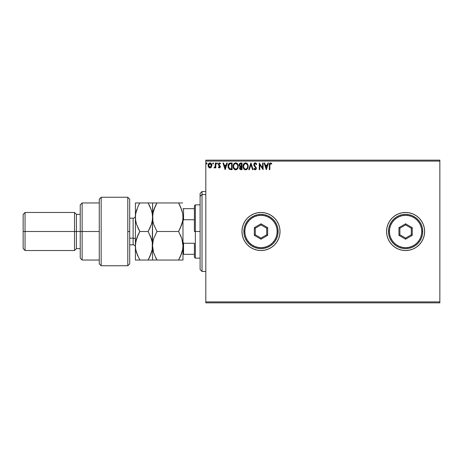 <?xml version="1.0" encoding="UTF-8"?>
<svg xmlns="http://www.w3.org/2000/svg" width="463" height="463" viewBox="0 0 463 463"><rect width="100%" height="100%" fill="white"/><g stroke="black" fill="none" stroke-linecap="round" stroke-linejoin="round"><path stroke-width="0.69" d="M386.576 231.517A19.029 19.029 0 0 0 395.02 247.311M395.043 247.329A19.029 19.029 0 0 0 398.307 249.077M398.33 249.082A19.029 19.029 0 0 0 405.594 250.529L409.315 250.159L412.88 249.077L416.173 247.323L419.056 244.956L421.423 242.074L423.182 238.781L424.264 235.21L424.629 231.5A19.029 19.029 0 0 1 405.6 250.529A19.029 19.029 0 0 1 386.576 231.5L386.941 235.21L388.023 238.781L389.782 242.074L392.144 244.956L395.032 247.323L398.319 249.077L401.89 250.159L405.6 250.529M405.611 250.529A19.029 19.029 0 0 0 424.629 231.5L424.264 227.79L423.182 224.219L421.423 220.926L419.056 218.044L416.173 215.677L412.88 213.923L409.315 212.841L405.6 212.471L401.89 212.841L398.319 213.923L395.032 215.677L392.144 218.044L389.782 220.926L388.023 224.219L386.941 227.79L386.576 231.5A19.029 19.029 0 0 1 405.6 212.471A19.029 19.029 0 0 1 424.629 231.5A19.029 19.029 0 0 0 405.611 212.471M264.714 250.159A19.029 19.029 0 0 0 280.022 231.5A19.029 19.029 0 0 1 260.993 250.529A19.029 19.029 0 0 1 241.964 231.5A19.029 19.029 0 0 0 250.414 247.311M250.431 247.329A19.029 19.029 0 0 0 264.691 250.165L268.274 249.077L271.561 247.323L274.449 244.956L276.81 242.074L278.57 238.781L279.652 235.21L280.022 231.5L279.652 227.79L278.57 224.219L276.81 220.926L274.449 218.044L271.561 215.677L268.274 213.923L264.703 212.841L260.993 212.471L257.278 212.841L253.712 213.923L250.419 215.677L247.537 218.044L245.17 220.926L243.411 224.219L242.328 227.79L241.964 231.5L242.328 235.21L243.411 238.781L245.17 242.074L247.537 244.956L250.419 247.323L253.712 249.077L257.278 250.159L260.993 250.529L264.703 250.159M205.815 302.854L439.85 302.854L205.815 302.854L205.815 161.101L439.85 161.101L439.85 301.899L205.815 301.899L205.815 302.854M439.85 160.146L205.815 160.146L205.815 301.899L439.85 301.899L439.85 302.854L439.85 161.101L205.815 161.101L205.815 160.146L439.85 160.146L439.85 161.101L439.85 160.146M211.377 167.149L211.851 164.99L210.821 163.15L209.172 163.15L208.228 164.562L208.391 166.755L209.583 167.901L211.116 167.473L211.875 165.424C211.886 164.041 211.261 163.202 209.994 162.918C208.732 163.208 208.107 164.041 208.119 165.424L208.616 167.149L209.994 167.953L211.377 167.149L211.875 165.424M215.289 162.999L215.804 162.999L215.289 162.999L215.173 166.472L214.01 167.785L214.705 167.878L215.289 167.149L215.289 167.866L215.804 167.866L215.804 162.999L215.804 167.866L215.804 162.999L215.289 162.999L215.208 166.31L214.01 167.785L214.398 167.953L215.289 167.149L215.289 167.866L215.804 167.866L215.289 167.866M219.352 167.953L220.099 167.525L220.319 166.483L218.999 164.759L218.912 164.024L219.364 163.532L220.203 164.024L220.498 163.578L219.445 162.918L218.756 163.225L218.368 164.197L218.53 165.077L219.809 166.587L219.537 167.293L218.663 166.842L218.362 167.259L219.051 167.89L220.33 166.674L218.877 164.296L219.503 163.514L220.203 164.024L220.498 163.578L219.445 162.918L218.362 164.324L219.694 166.258L219.323 167.357L218.663 166.842L218.362 167.259L219.352 167.953M230.562 162.999L229.162 163.352L228.433 164.255L228.155 167.531L229.515 169.423L232.108 169.661L232.108 162.999L230.562 162.999C228.786 163.242 227.935 164.324 228.01 166.246L229.515 169.423L232.108 169.661L232.108 162.999L232.108 169.661L231.101 169.661M240.685 162.999L242.016 162.999L240.343 163.034L239.325 163.89L239.221 165.592L240.164 166.593L239.556 168.329L240.285 169.522L242.016 169.661L242.016 162.999L242.016 169.661L242.016 162.999L240.685 162.999L239.111 164.892L240.164 166.593L239.539 168.011C239.545 169.059 240.06 169.608 241.073 169.661L242.016 169.661L241.073 169.661M249.314 169.661L248.758 169.661L250.894 162.999L248.758 169.661L249.314 169.661L250.934 164.608L252.555 169.661L253.111 169.661L250.981 162.999L253.111 169.661L250.981 162.999L248.758 169.661L249.314 169.661L250.934 164.608L252.555 169.661L253.111 169.661L252.555 169.661M262.59 162.999L262.59 167.953L259.263 162.999L259.263 169.661L259.772 169.661L259.772 164.695L263.1 169.661L263.1 162.999L262.59 162.999L263.1 162.999L262.59 162.999L262.59 167.953L259.263 162.999L259.263 169.661L259.772 169.661L259.772 164.695L263.1 169.661L263.1 162.999L262.996 169.661M269.871 164.458L269.848 165.233L270.218 163.636L271.549 164.11L271.81 163.601L270.554 162.831L269.466 163.688L269.333 169.661L269.848 169.661L269.848 165.233L270.56 163.514L271.549 164.11L271.81 163.601L270.554 162.831C269.535 163.179 269.13 163.954 269.333 165.164L269.333 169.661L269.848 169.661L269.848 164.973M267.927 162.999L268.482 162.999L266.347 169.661L268.482 162.999L267.927 162.999L267.238 165.135L265.368 165.135L264.686 162.999L264.13 162.999L266.26 169.661L268.482 162.999L267.927 162.999L267.238 165.135L265.368 165.135L264.686 162.999L264.13 162.999L266.26 169.661L264.13 162.999L264.686 162.999M255.2 162.831L254.152 163.439L253.793 164.631L254.123 165.818L255.767 167.849L255.46 169.076L254.864 169.064L254.28 168.295L253.88 168.706L255.165 169.834L256.074 169.313L256.34 168.011L254.476 165.297L254.366 164.243L255.24 163.514L256.282 164.625L256.699 164.284L255.97 163.121L255.2 162.831L253.793 164.631L255.848 168.306L255.177 169.151L254.28 168.295L253.88 168.706L255.165 169.834L256.357 168.277L254.309 164.643L255.24 163.514L256.282 164.625L256.699 164.284L255.044 162.843M248.162 166.304L247.178 163.555L245.292 162.849L243.648 164.047L243.069 166.935L244.024 169.111L245.928 169.811L247.566 168.596L248.162 166.304C248.185 164.406 247.329 163.248 245.593 162.831C243.856 163.265 243.006 164.434 243.04 166.333C243.006 168.254 243.868 169.423 245.633 169.834C247.358 169.377 248.197 168.202 248.162 166.304M238.26 166.304L237.27 163.555L235.389 162.849L233.746 164.047L233.167 166.935L234.122 169.111L236.026 169.811L237.658 168.596L238.26 166.304C238.283 164.406 237.426 163.248 235.69 162.831C233.954 163.265 233.103 164.434 233.132 166.333C233.103 168.254 233.965 169.423 235.731 169.834C237.45 169.377 238.295 168.202 238.26 166.304M226.772 162.999L227.327 162.999L225.192 169.661L227.327 162.999L226.772 162.999L226.089 165.135L224.214 165.135L223.531 162.999L222.975 162.999L225.111 169.661L227.327 162.999L226.772 162.999L226.089 165.135L224.214 165.135L223.531 162.999L222.975 162.999L225.111 169.661L222.975 162.999L223.531 162.999M217.425 163.474L217.182 162.97L216.678 163.103L216.811 163.971L217.425 163.474L216.997 164.024L217.425 163.474L216.997 164.024L216.568 163.474L216.997 164.024L216.568 163.474L216.997 162.918L216.568 163.474L216.997 162.918L217.425 163.474L216.997 164.024L216.568 163.474L216.997 162.918L217.425 163.474L217.049 164.024M213.495 163.474L213.119 162.918L212.667 163.665L213.391 163.838L213.495 163.474L213.073 164.024L213.495 163.474L213.073 164.024L212.644 163.468L213.073 162.918L212.644 163.474L213.073 162.918L213.495 163.474L213.073 164.024L212.644 163.474L213.073 162.918L213.495 163.474M206.238 163.474L206.666 162.918L207.094 163.474L206.99 163.103L206.266 163.277L206.573 164.012L207.094 163.474L206.666 164.024L207.094 163.474L206.666 164.024L206.238 163.474L206.666 164.024L206.238 163.474L206.666 162.918L206.238 163.474L206.666 162.918L207.094 163.474L206.718 164.024M250.414 215.689A19.029 19.029 0 0 0 241.964 231.5A19.029 19.029 0 0 1 260.993 212.471A19.029 19.029 0 0 1 280.022 231.5A19.029 19.029 0 0 0 264.714 212.841M264.691 212.835A19.029 19.029 0 0 0 250.431 215.671M245.17 242.074L247.537 244.956M278.57 238.781L279.652 235.21M405.594 212.471A19.029 19.029 0 0 0 398.33 213.918M398.307 213.923A19.029 19.029 0 0 0 395.043 215.671M395.02 215.689A19.029 19.029 0 0 0 386.941 227.779M386.935 227.796A19.029 19.029 0 0 0 386.576 231.483M269.848 169.661L269.333 169.661M269.339 164.845L269.35 164.533L269.339 164.845M269.35 164.492L269.379 164.168M271.81 163.601L271.549 164.11L270.433 163.532M271.549 164.11L270.647 163.52M266.306 168.057L265.588 165.818L267.018 165.818L266.306 168.057L265.588 165.818L267.018 165.818L266.306 168.057M259.772 169.661L259.263 169.661L259.378 162.999M256.282 163.468L256.589 164.018M256.699 164.284L256.282 164.625L256.114 164.261M255.437 163.543L255.067 163.532M254.32 164.44L254.592 165.494M254.309 164.643L254.407 165.141M256.352 168.416L256.155 167.386M256.34 168.549L256.074 169.308M254.939 169.805L254.644 169.678M254.32 169.394L254.106 169.099M253.99 168.902L254.361 168.439M255.808 168.596L255.385 167.27M255.848 168.306L254.905 166.778M255.767 167.849L255.605 167.542M254.691 166.553L254.297 166.078M253.984 165.54L253.88 165.233M253.996 163.711L254.349 163.202M254.598 162.999L254.887 162.872M254.766 163.671L255.24 163.514M248.151 166.599L248.127 166.894M247.566 168.596L247.931 167.791M246.605 169.568L246.223 169.736M245.031 169.747L244.701 169.62M244.018 169.105L243.654 168.63M243.162 167.467L243.075 166.946M243.075 165.725L243.121 165.418M243.266 164.851L243.822 163.798M244.001 163.578L244.29 163.3M246.785 163.208L247.369 163.78M247.612 164.145L247.821 164.55M247.879 164.695L248.018 165.117M245.488 163.52L245.61 163.514C246.993 163.861 247.676 164.787 247.647 166.304L247.624 165.835L247.647 166.304C247.682 167.832 246.999 168.781 245.61 169.151C244.215 168.798 243.526 167.861 243.55 166.333L243.55 166.333C243.521 164.799 244.204 163.856 245.61 163.514L247.19 164.533M247.161 164.481L247.572 165.511M247.387 167.722L246.976 168.422M244.707 168.862L243.665 167.288M245.367 169.128L244.915 168.983M244.429 164L243.932 164.666M243.665 165.372L243.55 166.333L244.528 163.914M246.333 163.688L245.61 163.514M246.304 168.978L245.847 169.128M247.271 167.982L246.513 168.85M247.624 166.79L247.537 167.265M240.262 169.51L239.741 168.943M239.678 168.792L239.562 168.341M239.927 166.472L239.174 165.418M239.203 164.203L239.325 163.896M239.834 165.632L239.712 164.394L239.626 164.892L240.916 163.682L241.501 163.682L241.501 166.159L240.43 166.084L241.24 166.159L240.43 166.084L239.649 165.193M240.876 168.978L240.048 168L240.094 168.382L241.24 166.842L240.766 166.888L241.501 166.842L241.501 168.978L240.534 168.902M240.216 163.792L240.529 163.711M240.274 168.717L240.094 168.382M241.24 166.842L241.501 168.978L240.968 168.978M238.248 166.611L238.179 167.195M237.664 168.596L238.028 167.785M236.321 169.736L236.848 169.475M235.129 169.747L234.793 169.62M234.116 169.111L233.751 168.636M233.259 167.461L233.167 166.946M233.167 165.731L233.213 165.418M235.835 162.837L236.819 163.167M236.882 163.208L237.27 163.555M237.71 164.145L237.918 164.55M237.976 164.695L238.115 165.117M234.104 163.566L233.746 164.047L234.104 163.566M233.757 165.372L233.647 166.333C233.612 164.799 234.301 163.856 235.708 163.514L235.708 163.514C237.091 163.861 237.768 164.787 237.745 166.304C237.774 167.832 237.097 168.781 235.708 169.151L234.133 168.173L235.708 169.151C234.307 168.798 233.624 167.861 233.647 166.333L233.908 164.915L234.625 163.914M235.823 163.52L237.287 164.533M234.521 164L234.023 164.666M237.745 166.304L237.722 165.835L237.745 166.304M237.669 165.511L237.722 165.829M236.402 168.978L235.945 169.128M237.484 167.722L236.61 168.85M237.716 166.79L237.635 167.265M228.155 167.519L228.085 167.184M228.01 166.246L228.039 165.661M228.433 164.261L228.739 163.757M229.978 163.045L230.267 163.011M229.619 168.711L228.525 166.246L229.677 163.856L231.598 163.682L231.598 168.978L229.388 168.555M228.693 165.059L228.612 165.355M229 164.434L229.416 164M230.887 168.972L230.516 168.949M228.595 165.447L228.537 166.622L228.832 164.718M228.583 166.998L228.537 166.622M228.78 167.699L228.664 167.363M228.959 168.052L228.786 167.722M229.063 168.208L229.463 168.607M225.151 168.057L224.433 165.818L225.869 165.818L225.151 168.057L224.433 165.818L225.869 165.818L225.151 168.057M218.362 167.259L218.663 166.842L219.433 167.34M218.663 166.842L219.323 167.357L219.815 166.703L219.641 166.182M219.213 167.34L219.815 166.703L218.993 165.609M219.323 167.357L219.694 166.258L218.53 165.071M219.786 166.911L219.178 165.76L219.694 166.258M218.53 165.077L218.362 164.324M218.386 164.018L218.461 163.728M219.699 162.947L220.052 163.103M220.498 163.578L220.203 164.024L219.913 163.682M218.912 164.041L219.503 163.514L220.203 164.024L219.126 163.671M219.138 164.932L220.33 166.68L220.238 166.107M218.999 164.759L219.543 165.262M214.809 167.809L214.01 167.785L214.647 167.317M214.398 167.953L214.01 167.785M215.173 166.472L215.237 166.101M215.289 164.973L215.289 164.637M213.119 164.024L212.65 163.566M210.902 167.652L210.601 167.832M209.577 167.895L209.241 167.756M208.391 166.749L208.246 166.356M208.234 166.315L208.147 165.876M208.304 164.319L208.576 163.775M210.104 162.918L209.241 163.109M210.219 162.93L210.729 163.092M210.983 163.265L211.406 163.752M211.417 163.775L211.608 164.122M211.701 164.348L211.869 165.204M209.172 163.15L208.576 163.769M211.365 165.418L211.284 164.776L211.365 165.418L209.999 167.357L208.628 165.418L209.999 163.514L211.359 165.58M209.675 167.305L208.935 166.634M209.039 164.041L209.386 163.705M208.709 164.776L208.952 164.174M210.318 163.561L210.902 163.971M206.666 162.918L207.094 163.474L206.666 164.024M240.916 163.682L241.501 163.682L241.24 166.159M237.478 164.903L237.635 165.355M234.133 168.173L233.763 167.288M231.049 163.682L231.598 163.682L231.598 168.978L231.263 168.978M211.041 164.174L211.284 164.776M208.703 166.067L208.651 165.742M202.007 194.57L202.007 191.543L202.007 194.57L205.815 194.57L202.007 194.57L202.007 271.457L202.007 194.57L200.103 196.329L202.007 194.57M200.103 193.447L200.103 196.329L200.103 193.447L202.007 191.543L205.815 191.543M200.103 269.553L200.103 196.329L200.103 269.553L202.007 271.457L205.815 271.457M194.396 208.668L194.396 231.5L195.345 231.5L195.345 204.86L195.345 231.5L200.103 231.5L195.345 231.5L195.345 258.14L195.345 231.5L194.396 231.5L194.396 205.815L194.396 208.668L182.978 208.668L183.551 208.668L183.551 219.734L194.396 219.734L183.551 219.734L183.551 208.668L194.396 208.668M194.396 243.266L194.396 257.185L194.396 243.266L183.551 243.266L182.978 241.964L183.551 243.266L183.551 254.332L194.396 254.332L183.551 254.332L183.551 243.266L194.396 243.266M182.978 221.036L183.551 219.734L182.978 221.036M182.978 254.332L183.551 254.332L182.978 254.332M127.8 231.5L127.8 265.75L127.8 197.25L127.8 231.5L129.704 231.5L127.8 231.5M129.704 263.777L129.704 199.154L127.8 197.25L101.16 197.25L99.261 199.154L99.261 263.846L101.16 265.75L101.16 197.25L101.16 265.75L127.8 265.75L129.704 263.846L129.704 199.223M99.261 263.788L99.261 231.5L80.232 231.5L80.232 258.14L80.232 231.5L76.424 231.5L76.424 214.375L76.424 231.5L74.526 231.5L74.526 250.529L74.526 231.5L25.054 231.5L25.054 212.471L25.054 231.5L23.15 231.5L23.15 248.625L23.15 214.375L23.15 231.5L74.526 231.5L74.526 212.471L74.526 231.5L80.232 231.5L80.232 204.86L80.232 231.5L82.136 231.5L82.136 202.956L82.136 231.5L99.261 231.5L99.261 199.212M82.136 231.5L82.136 260.044L82.136 231.5M76.424 231.5L76.424 248.625L76.424 231.5M25.054 231.5L25.054 250.529L25.054 231.5M133.13 244.748L133.13 238.161A2.286 1.14 180 0 1 135.41 239.302A2.286 1.14 0 0 0 133.13 238.161L133.13 218.183L129.704 218.183M129.704 238.161L133.13 238.161L129.704 238.161M180.645 207.036L182.654 213.478L182.978 217.228L182.665 220.92L181.751 224.555L178.568 231.5L156.951 231.5L153.78 224.601L152.865 220.978L152.535 217.228L152.854 213.536L153.762 209.901L156.951 202.956L178.568 202.956L181.739 209.855L182.654 213.478L182.978 217.228L182.659 213.501L181.739 209.872M179.494 202.956L152.854 202.956M155.169 206.365L156.951 202.956L153.768 209.889L152.854 213.524L155.169 206.365L153.768 209.889M153.253 240.199L152.865 242.022L153.768 238.428L156.951 231.5L153.774 238.416L156.951 231.5L153.78 224.601L152.865 220.978L152.535 202.956L152.535 217.228L152.859 220.955L153.774 224.584L153.236 222.738M153.577 252.509L152.535 245.772L152.859 242.045L153.768 238.428L156.951 231.5L178.568 231.5L181.751 224.567L182.659 220.938L182.179 223.137M179.754 229.307L178.568 231.5L181.751 238.433L182.659 242.051L182.978 245.772L182.659 242.062L182.978 245.772L182.659 249.499L180.344 256.641L181.739 253.145L178.568 260.044L180.339 256.641L178.568 260.044L182.978 260.044L182.665 260.044L182.978 260.044L182.978 245.772L182.659 249.499L181.745 253.116M153.201 240.413L152.535 245.772L152.854 249.464L152.535 245.772L152.535 260.044L178.568 260.044L156.951 260.044L153.768 253.111L152.859 249.493L152.535 245.772L152.859 242.045M156.048 260.044L152.535 260.044L156.951 260.044L153.762 253.099M152.865 260.044L151.297 260.044L152.535 260.044L152.535 217.228L152.859 220.967M155.649 257.631L156.951 260.044M153.363 211.232L152.535 217.228L152.211 249.499L149.896 256.641L151.297 253.134L148.119 260.044L149.202 258.059M154.972 202.956L156.951 202.956L155.742 205.19M155.174 202.956L153.78 202.956M181.739 253.145L178.568 260.044L181.745 260.044M181.89 238.867L182.978 245.772L182.978 260.044L182.665 260.044M181.751 224.567L180.344 228.091L182.665 220.92L182.978 217.228L182.654 213.489M182.654 202.956L178.568 202.956L180.339 206.359M182.295 211.782L181.745 209.884M182.978 217.228L182.978 245.772L182.978 217.228M180.344 234.903L181.751 238.433M149.051 202.956L152.535 202.956L148.119 202.956L151.291 209.855L152.211 213.478L152.535 217.228L152.217 220.92L151.308 224.555L148.119 231.5L151.303 238.433L152.217 242.056L152.535 245.772L152.217 242.068L150.307 235.806M149.971 206.515L148.119 202.956L135.41 202.956L135.41 217.228L135.41 202.956L136.649 202.956L135.74 202.956M151.823 211.66L151.297 209.866L152.211 213.478L152.535 217.228L152.211 213.489L152.535 217.228L152.217 220.92L151.308 224.555L151.887 222.541M151.297 202.956L148.119 202.956L149.896 206.359L148.119 202.956L139.826 202.956L138.049 206.353L139.826 202.956L138.049 206.353L139.826 202.956L136.654 202.956M151.453 238.891L148.119 231.5L149.896 228.103M151.87 251.137L149.896 256.641L148.119 260.044L152.217 260.044M150.105 260.044L151.291 260.044M138.923 260.044L135.41 260.044L135.41 217.228L135.41 260.044L139.826 260.044L136.643 253.111L135.734 249.488L135.41 245.772L135.734 242.039L136.649 238.422L139.826 231.5L136.654 224.601L135.74 220.978L135.41 217.228L135.728 213.536L138.049 206.365L135.728 213.524L135.41 217.228L135.734 220.973L135.41 217.228L135.734 220.961L136.654 224.601L138.836 229.7M136.151 211.562L136.886 209.183M136.093 240.349L135.41 245.772L135.728 249.476L135.41 245.772L135.734 242.033L138.049 234.897L136.649 238.41L139.826 231.5L138.049 234.897L139.826 231.5L138.049 228.103L139.826 231.5L148.119 231.5L139.826 231.5M136.359 223.646L136.122 222.772M137.627 255.703L135.734 249.488L135.41 245.772M136.492 252.636L139.826 260.044L148.119 260.044L149.896 256.641M152.211 249.522L152.535 245.772M151.592 210.815L149.954 206.481M152.211 202.956L151.308 202.956M151.308 224.555L149.902 228.091M149.896 260.044L135.74 260.044M135.41 247.103C135.277 245.72 134.513 244.956 133.13 244.817L133.13 218.252M243.868 231.5L244.817 231.5A16.176 16.176 0 0 1 260.993 215.324A16.176 16.176 0 0 1 277.163 231.5L278.118 231.5A17.125 17.125 0 0 0 260.993 214.375A17.125 17.125 0 0 0 243.868 231.5A17.125 17.125 0 0 1 260.993 214.375A17.125 17.125 0 0 1 278.118 231.5A17.125 17.125 0 0 1 260.993 248.625A17.125 17.125 0 0 1 243.868 231.5L244.198 234.839L245.17 238.051L246.756 241.015L248.886 243.607L251.478 245.737L254.442 247.323L257.654 248.295L260.993 248.625L264.332 248.295L267.545 247.323L270.508 245.737L273.101 243.607L275.23 241.015L276.816 238.051L277.788 234.839L278.118 231.5L277.788 228.161L276.816 224.949L275.23 221.985L273.101 219.393L270.508 217.263L267.545 215.677L264.332 214.705L260.993 214.375L257.654 214.705L254.442 215.677L251.478 217.263L248.886 219.393L246.756 221.985L245.17 224.949L244.198 228.161L243.868 231.5A17.125 17.125 0 0 0 260.993 248.625A17.125 17.125 0 0 0 278.118 231.5L277.163 231.5L276.857 228.346L275.936 225.313L274.437 222.512L272.429 220.064L269.975 218.05L267.18 216.557L264.147 215.636L260.993 215.324L257.839 215.636L254.8 216.557L252.005 218.05L249.557 220.064L247.543 222.512L246.05 225.313L245.13 228.346L244.817 231.5L245.13 234.654L246.05 237.687L247.543 240.488L249.557 242.936L252.005 244.95L254.8 246.443L257.839 247.364L260.993 247.676L264.147 247.364L267.18 246.443L269.975 244.95L272.429 242.936L274.437 240.488L275.936 237.687L276.857 234.654L277.163 231.5A16.176 16.176 0 0 1 260.993 247.676A16.176 16.176 0 0 1 244.817 231.5L243.868 231.5M254.332 235.343L254.332 227.657L260.993 223.808L267.655 227.657L267.655 235.343L260.993 239.192L254.332 235.343L260.993 239.192L267.655 235.343L266.7 234.793L260.993 238.092L255.287 234.793L255.287 228.207L260.993 224.908L266.7 228.207L266.7 234.793L260.993 238.092L260.993 239.192L260.993 238.092L255.287 234.793L254.332 235.343L255.287 234.793L255.287 228.207L254.332 227.657L254.332 235.343M266.7 234.793L267.655 235.343L267.655 227.657L266.7 228.207L266.7 234.793M266.7 228.207L267.655 227.657L260.993 223.808L260.993 224.908L266.7 228.207M260.993 224.908L260.993 223.808L254.332 227.657L255.287 228.207L260.993 224.908M388.474 231.5L389.429 231.5A16.176 16.176 0 0 1 405.6 215.324A16.176 16.176 0 0 1 421.776 231.5L422.725 231.5A17.125 17.125 0 0 0 405.6 214.375A17.125 17.125 0 0 0 388.474 231.5A17.125 17.125 0 0 1 405.6 214.375A17.125 17.125 0 0 1 422.725 231.5A17.125 17.125 0 0 1 405.6 248.625A17.125 17.125 0 0 1 388.474 231.5L388.804 234.839L389.782 238.051L391.362 241.015L393.492 243.607L396.085 245.737L399.048 247.323L402.26 248.295L405.6 248.625L408.939 248.295L412.157 247.323L415.114 245.737L417.707 243.607L419.837 241.015L421.423 238.051L422.395 234.839L422.725 231.5L422.395 228.161L421.423 224.949L419.837 221.985L417.707 219.393L415.114 217.263L412.157 215.677L408.939 214.705L405.6 214.375L402.26 214.705L399.048 215.677L396.085 217.263L393.492 219.393L391.362 221.985L389.782 224.949L388.804 228.161L388.474 231.5A17.125 17.125 0 0 0 405.6 248.625A17.125 17.125 0 0 0 422.725 231.5L421.776 231.5L421.463 228.346L420.543 225.313L419.05 222.512L417.036 220.064L414.588 218.05L411.792 216.557L408.754 215.636L405.6 215.324L402.445 215.636L399.413 216.557L396.617 218.05L394.163 220.064L392.155 222.512L390.656 225.313L389.736 228.346L389.429 231.5L389.736 234.654L390.656 237.687L392.155 240.488L394.163 242.936L396.617 244.95L399.413 246.443L402.445 247.364L405.6 247.676L408.754 247.364L411.792 246.443L414.588 244.95L417.036 242.936L419.05 240.488L420.543 237.687L421.463 234.654L421.776 231.5A16.176 16.176 0 0 1 405.6 247.676A16.176 16.176 0 0 1 389.429 231.5L388.474 231.5M398.944 235.343L398.944 227.657L405.6 223.808L412.261 227.657L412.261 235.343L405.6 239.192L398.944 235.343L405.6 239.192L412.261 235.343L411.306 234.793L405.6 238.092L399.893 234.793L399.893 228.207L405.6 224.908L411.306 228.207L411.306 234.793L405.6 238.092L405.6 239.192L405.6 238.092L399.893 234.793L398.944 235.343L399.893 234.793L399.893 228.207L398.944 227.657L398.944 235.343M411.306 234.793L412.261 235.343L412.261 227.657L411.306 228.207L411.306 234.793M411.306 228.207L412.261 227.657L405.6 223.808L405.6 224.908L411.306 228.207M405.6 224.908L405.6 223.808L398.944 227.657L399.893 228.207L405.6 224.908M194.396 205.815L195.345 204.86L200.103 204.86M200.103 258.14L195.345 258.14L194.396 257.185M99.261 202.956L82.136 202.956L80.232 204.86M23.15 214.375L25.054 212.471L74.526 212.471L76.424 214.375L80.232 214.375M99.261 260.044L82.136 260.044L80.232 258.14M80.232 248.625L76.424 248.625L74.526 250.529L25.054 250.529L23.15 248.625M133.13 244.817L129.704 244.817M133.13 218.183C134.513 218.044 135.277 217.28 135.41 215.897"/></g></svg>
